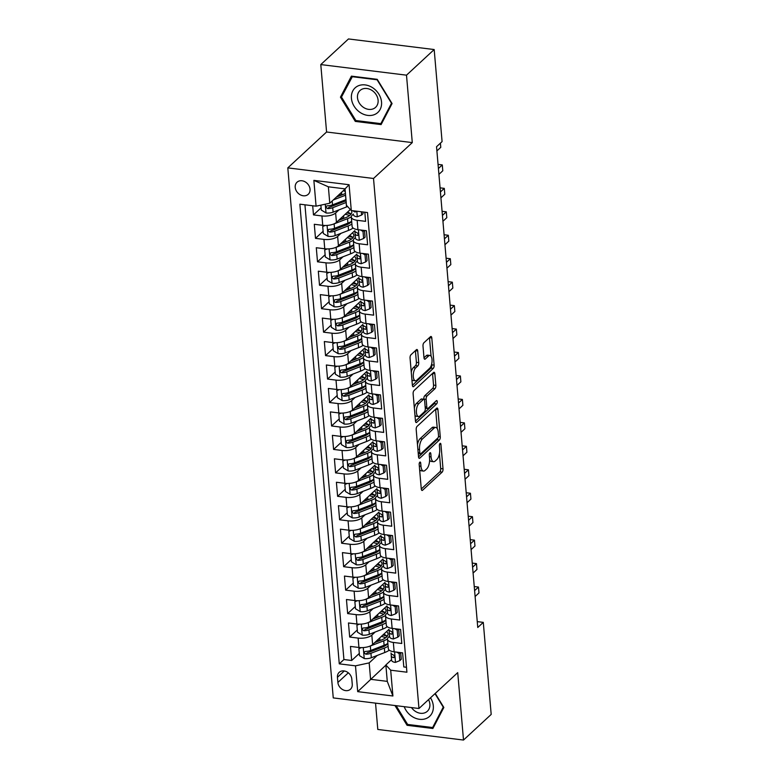 <?xml version="1.0" encoding="UTF-8"?>
<svg xmlns="http://www.w3.org/2000/svg" width="779" height="779" viewBox="0 0 779 779"><rect width="100%" height="100%" fill="white"/><g stroke="black" fill="none" stroke-linecap="round" stroke-linejoin="round"><path stroke-width="1.17" d="M419.803 462.181A1.772 0.75 97 0 0 419.18 464.498L421.283 488.959A2.532 1.071 97 0 0 422.052 490.458A2.532 1.071 97 0 0 422.559 490.254L442.131 472.142A2.532 1.071 97 0 0 443.017 468.831L440.924 444.371A1.772 0.75 97 0 0 440.378 443.319A1.772 0.75 97 0 0 440.018 443.465A1.772 0.75 97 0 0 439.395 445.783L439.668 448.947A8.092 3.418 97 0 1 436.824 459.532L435.198 461.041A8.092 3.418 97 0 1 433.572 461.704A8.092 3.418 97 0 1 431.079 456.893L430.816 453.729A1.772 0.75 97 0 0 430.271 452.677A1.772 0.75 97 0 0 429.911 452.823A1.772 0.75 97 0 0 429.287 455.14L429.56 458.305A8.092 3.418 97 0 1 426.717 468.89L425.081 470.399A8.092 3.418 97 0 1 423.464 471.061A8.092 3.418 97 0 1 420.972 466.251L420.699 463.086A1.772 0.75 97 0 0 420.163 462.035A1.772 0.75 97 0 0 419.803 462.181M295.212 187.359A8.238 6.68 -132.8 0 0 300.314 194.818A8.238 6.68 -132.8 0 0 308.221 194.322A8.238 6.68 -132.8 0 0 310.042 189.19A8.238 6.68 -132.8 0 0 304.94 181.731A8.238 6.68 -132.8 0 0 297.023 182.228A8.238 6.68 -132.8 0 0 295.212 187.359M417.719 350.988A2.532 1.071 97 0 0 416.95 349.489A2.532 1.071 97 0 0 416.434 349.693L410.952 354.776A2.532 1.071 97 0 0 410.056 358.087L412.383 385.245A2.532 1.071 97 0 0 413.162 386.754A2.532 1.071 97 0 0 413.668 386.54L433.241 368.438A2.532 1.071 97 0 0 434.127 365.127L431.8 337.959A2.532 1.071 97 0 0 431.021 336.46A2.532 1.071 97 0 0 430.514 336.664L423.883 342.799A2.532 1.071 97 0 0 422.997 346.11L423.99 357.736A2.532 1.071 97 0 0 424.769 359.236A2.532 1.071 97 0 0 425.276 359.031L428.567 355.993A6.758 2.853 97 0 1 429.92 355.438A6.758 2.853 97 0 1 432.043 360.94A6.758 2.853 97 0 1 429.618 368.301L416.736 380.23A6.758 2.853 97 0 1 415.382 380.785A6.758 2.853 97 0 1 413.26 375.274A6.758 2.853 97 0 1 415.684 367.912L417.826 365.926A2.532 1.071 97 0 0 418.722 362.615L417.719 350.988L415.402 350.706A2.532 1.071 97 0 0 415.402 350.657M412.286 142.596L406.502 75.174L434.185 49.544L348.476 38.95L320.792 64.579L326.576 132.002L287.811 167.875L373.521 178.479L412.286 142.596L326.576 132.002M375.536 703.125L377.796 729.456L463.505 740.05L457.721 672.628L418.966 708.5L373.521 178.479M463.505 740.05L491.189 714.421L483.292 622.372L477.254 621.623M434.185 49.544L442.082 141.603L436.542 146.725L477.761 627.494L483.292 622.372M417.086 426.366A2.532 1.071 97 0 0 416.2 429.677L418.527 456.845A2.532 1.071 97 0 0 419.306 458.344A2.532 1.071 97 0 0 419.813 458.14L439.375 440.028A2.532 1.071 97 0 0 440.262 436.717L437.934 409.559A2.532 1.071 97 0 0 437.155 408.05A2.532 1.071 97 0 0 436.649 408.254L417.086 426.366M415.46 421.049L413.123 393.882A2.532 1.071 97 0 1 414.019 390.571L433.582 372.459A2.532 1.071 97 0 1 434.088 372.255A2.532 1.071 97 0 1 434.867 373.754L435.86 385.381A2.532 1.071 97 0 1 434.974 388.692L427.038 396.034A2.532 1.071 97 0 0 426.152 399.345L426.814 407.057A2.532 1.071 97 0 0 427.583 408.556A2.532 1.071 97 0 0 428.099 408.352L436.357 400.708A1.772 0.75 97 0 1 436.707 400.562A1.772 0.75 97 0 1 437.262 402.003A1.772 0.75 97 0 1 436.63 403.931L416.746 422.345A2.532 1.071 97 0 1 416.229 422.549A2.532 1.071 97 0 1 415.46 421.049M312.7 205.763L313.479 214.897L321.114 207.837M339.011 209.863L335.632 212.988A10.302 4.177 175.1 0 1 321.941 215.949L322.74 225.326L314.288 224.284L315.495 238.355L323.119 231.285M341.017 233.32L337.638 236.446A10.302 4.177 175.1 0 1 323.947 239.396L324.755 248.774L316.293 247.732L317.501 261.802L325.135 254.743M343.033 256.768L339.654 259.894A10.302 4.177 175.1 0 1 325.953 262.844L326.761 272.231L318.309 271.18L319.517 285.26L327.141 278.191M345.039 280.216L341.66 283.352A10.302 4.177 175.1 0 1 327.969 286.302L328.777 295.679L320.315 294.637L321.523 308.708L329.157 301.648M347.054 303.674L343.675 306.799A10.302 4.177 175.1 0 1 329.975 309.75L330.783 319.137L322.331 318.085L323.538 332.166L331.163 325.096M349.06 327.122L345.681 330.247A10.302 4.177 175.1 0 1 331.99 333.208L332.789 342.585L324.337 341.543L325.544 355.613L333.178 348.554M351.076 350.579L347.697 353.705A10.302 4.177 175.1 0 1 333.996 356.655L334.804 366.042L326.352 364.991L327.56 379.061L335.184 372.002M353.082 374.027L349.703 377.153A10.302 4.177 175.1 0 1 336.012 380.113L336.81 389.49L328.358 388.448L329.566 402.519L337.2 395.459M355.097 397.485L351.719 400.61A10.302 4.177 175.1 0 1 338.018 403.561L338.826 412.948L330.374 411.896L331.581 425.967L339.206 418.907M357.103 420.933L353.724 424.058A10.302 4.177 175.1 0 1 340.034 427.019L340.832 436.396L332.38 435.354L333.587 449.425L341.221 442.365M359.119 444.39L355.74 447.516A10.302 4.177 175.1 0 1 342.039 450.466L342.848 459.853L334.395 458.802L335.593 472.872L343.227 465.813M361.125 467.838L357.746 470.964A10.302 4.177 175.1 0 1 344.055 473.924L344.854 483.301L336.401 482.259L337.609 496.33L345.233 489.261M363.141 491.296L359.762 494.422A10.302 4.177 175.1 0 1 346.061 497.372L346.869 506.759L338.417 505.707L339.615 519.778L347.249 512.718M365.147 514.744L361.768 517.869A10.302 4.177 175.1 0 1 348.077 520.83L348.875 530.207L340.423 529.165L341.63 543.236L349.255 536.166M367.162 538.201L363.783 541.327A10.302 4.177 175.1 0 1 350.083 544.278L350.891 553.655L342.429 552.613L343.636 566.684L351.271 559.624M369.168 561.649L365.789 564.775A10.302 4.177 175.1 0 1 352.098 567.735L352.897 577.112L344.445 576.071L345.652 590.141L353.276 583.072M371.184 585.097L367.805 588.233A10.302 4.177 175.1 0 1 354.104 591.183L354.912 600.56L346.451 599.518L347.658 613.589L355.292 606.529M373.19 608.555L369.811 611.681A10.302 4.177 175.1 0 1 356.12 614.631L356.918 624.018L348.466 622.966L349.674 637.047L358.126 638.089A10.302 4.177 -4.9 0 0 371.826 635.138L375.205 632.003M357.298 629.977L349.674 637.047M406.492 667.272L403.804 666.941L402.597 652.87L394.145 651.819A10.302 4.177 -4.9 0 1 388.312 648.605L387.504 639.218A10.302 4.177 -4.9 0 0 393.337 642.441L401.789 643.483L400.591 629.413L392.129 628.371A10.302 4.177 -4.9 0 1 386.296 625.148L385.488 615.77A10.302 4.177 175.1 0 1 386.491 613.745L387.553 612.761M385.488 615.77A10.302 4.177 175.1 0 0 391.331 618.993L399.783 620.035L398.575 605.965L390.123 604.913A10.302 4.177 -4.9 0 1 384.29 601.7L383.482 592.313A10.302 4.177 175.1 0 1 384.475 590.287L385.547 589.304M383.482 592.313A10.302 4.177 175.1 0 0 389.315 595.536L397.767 596.578L396.569 582.507L388.108 581.465A10.302 4.177 -4.9 0 1 382.275 578.242L381.467 568.865A10.302 4.177 175.1 0 1 382.47 566.839L383.531 565.856M381.467 568.865A10.302 4.177 175.1 0 0 387.309 572.088L395.761 573.13L394.554 559.059L386.102 558.017A10.302 4.177 -4.9 0 1 380.269 554.794L379.461 545.407A10.302 4.177 175.1 0 1 380.464 543.382L381.525 542.398M379.461 545.407A10.302 4.177 175.1 0 0 385.293 548.63L393.755 549.682L392.548 535.601L384.086 534.56A10.302 4.177 -4.9 0 1 378.253 531.336L377.455 521.959A10.302 4.177 175.1 0 1 378.448 519.934L379.509 518.95M377.455 521.959A10.302 4.177 175.1 0 0 383.287 525.182L391.74 526.224L390.532 512.154L382.08 511.112A10.302 4.177 -4.9 0 1 376.247 507.889L375.439 498.511A10.302 4.177 175.1 0 1 376.442 496.486L377.503 495.502M375.439 498.511A10.302 4.177 175.1 0 0 381.272 501.725L389.734 502.776L388.526 488.706L380.064 487.654A10.302 4.177 -4.9 0 1 374.232 484.431L373.433 475.054A10.302 4.177 175.1 0 1 374.426 473.028L375.488 472.045M373.433 475.054A10.302 4.177 175.1 0 0 379.266 478.277L387.718 479.319L386.511 465.248L378.058 464.206A10.302 4.177 -4.9 0 1 372.226 460.983L371.417 451.606A10.302 4.177 175.1 0 1 372.42 449.58L373.482 448.597M371.417 451.606A10.302 4.177 175.1 0 0 377.25 454.819L385.712 455.871L384.505 441.8L376.043 440.748A10.302 4.177 -4.9 0 1 370.21 437.535L369.412 428.148A10.302 4.177 175.1 0 1 370.405 426.123L371.466 425.139M369.412 428.148A10.302 4.177 175.1 0 0 375.244 431.371L383.696 432.413L382.489 418.342L374.037 417.301A10.302 4.177 -4.9 0 1 368.204 414.077L367.396 404.7A10.302 4.177 175.1 0 1 368.399 402.675L369.46 401.691M367.396 404.7A10.302 4.177 175.1 0 0 373.229 407.914L381.691 408.965L380.483 394.895L372.021 393.843A10.302 4.177 -4.9 0 1 366.188 390.63L365.39 381.243A10.302 4.177 175.1 0 1 366.383 379.217L367.445 378.234M365.39 381.243A10.302 4.177 175.1 0 0 371.223 384.466L379.675 385.508L378.467 371.437L370.015 370.395A10.302 4.177 -4.9 0 1 364.183 367.172L363.374 357.795A10.302 4.177 175.1 0 1 364.377 355.769L365.439 354.786M363.374 357.795A10.302 4.177 175.1 0 0 369.207 361.008L377.669 362.06L376.461 347.989L368 346.937A10.302 4.177 -4.9 0 1 362.167 343.724L361.368 334.337A10.302 4.177 175.1 0 1 362.362 332.312L363.423 331.328M361.368 334.337A10.302 4.177 175.1 0 0 367.201 337.56L375.653 338.602L374.446 324.531L365.994 323.489A10.302 4.177 -4.9 0 1 360.161 320.266L359.353 310.889A10.302 4.177 175.1 0 1 360.356 308.864L361.417 307.88M359.353 310.889A10.302 4.177 175.1 0 0 365.185 314.112L373.647 315.154L372.44 301.084L363.988 300.032A10.302 4.177 -4.9 0 1 358.145 296.818L357.347 287.432A10.302 4.177 175.1 0 1 358.34 285.406L359.401 284.423M357.347 287.432A10.302 4.177 175.1 0 0 363.18 290.655L371.632 291.697L370.424 277.626L361.972 276.584A10.302 4.177 -4.9 0 1 356.139 273.361L355.331 263.984A10.302 4.177 175.1 0 1 356.334 261.958L357.395 260.975M355.331 263.984A10.302 4.177 175.1 0 0 361.164 267.207L369.626 268.249L368.418 254.178L359.966 253.136A10.302 4.177 -4.9 0 1 354.124 249.913L353.325 240.526A10.302 4.177 175.1 0 1 354.318 238.501L355.38 237.517M353.325 240.526A10.302 4.177 175.1 0 0 359.158 243.749L367.61 244.801L366.403 230.72L357.951 229.678A10.302 4.177 -4.9 0 1 352.118 226.455L351.31 217.078A10.302 4.177 175.1 0 1 352.312 215.053L353.374 214.069M322.74 225.326A10.302 4.177 -4.9 0 0 336.44 222.375L350.336 209.502M324.755 248.774A10.302 4.177 -4.9 0 0 338.446 245.823L354.796 230.691M326.761 272.231A10.302 4.177 -4.9 0 0 340.462 269.271L356.811 254.139M328.777 295.679A10.302 4.177 -4.9 0 0 342.468 292.729L358.817 277.597M330.783 319.137A10.302 4.177 -4.9 0 0 344.474 316.177L360.833 301.045M332.789 342.585A10.302 4.177 -4.9 0 0 346.489 339.634L362.839 324.502M334.804 366.042A10.302 4.177 -4.9 0 0 348.495 363.082L364.854 347.95M336.81 389.49A10.302 4.177 -4.9 0 0 350.511 386.54L366.86 371.408M338.826 412.948A10.302 4.177 -4.9 0 0 352.517 409.988L368.876 394.856M340.832 436.396A10.302 4.177 -4.9 0 0 354.533 433.445L370.882 418.304M342.848 459.853A10.302 4.177 -4.9 0 0 356.539 456.893L372.898 441.761M344.854 483.301A10.302 4.177 -4.9 0 0 358.554 480.351L374.903 465.209M346.869 506.759A10.302 4.177 -4.9 0 0 360.56 503.799L376.909 488.667M348.875 530.207A10.302 4.177 -4.9 0 0 362.576 527.256L378.925 512.115M350.891 553.655A10.302 4.177 -4.9 0 0 364.582 550.704L380.931 535.572M352.897 577.112A10.302 4.177 -4.9 0 0 366.597 574.152L382.947 559.02M354.912 600.56A10.302 4.177 -4.9 0 0 368.603 597.61L384.953 582.478M356.918 624.018A10.302 4.177 -4.9 0 0 370.619 621.058L386.968 605.926M352.254 684.244L351.806 679.084A7.985 6.466 -132.8 0 0 346.869 671.849A7.985 6.466 -132.8 0 0 339.206 672.335A7.985 6.466 -132.8 0 0 337.443 677.302L337.891 682.462A7.985 6.466 -132.8 0 0 342.828 689.688A7.985 6.466 -132.8 0 0 350.492 689.211A7.985 6.466 -132.8 0 0 352.254 684.244M287.811 167.875L333.256 697.906L418.966 708.5M316.079 206.182L313.869 180.377L349.08 184.73L351.29 210.534L346.451 205.286L345.048 188.869L328.368 186.804L329.77 203.222L316.079 206.182L299.866 204.176L339.274 663.844L355.487 665.841L369.178 662.89L377.211 655.46M351.29 210.534L367.503 212.54L406.911 672.209L390.698 670.203L392.908 695.998L357.697 691.645L355.487 665.841M304.94 204.799L343.919 659.531L351.68 660.495L350.472 646.424L358.934 647.466A10.302 4.177 -4.9 0 0 372.625 644.515L388.974 629.383M389.568 636.209L388.497 637.193A10.302 4.177 -4.9 0 0 387.504 639.218M351.31 217.078A10.302 4.177 175.1 0 0 357.152 220.301L365.604 221.343L364.815 212.209M356.12 614.631L347.658 613.589M354.104 591.183L345.652 590.141M352.098 567.735L343.636 566.684M350.083 544.278L341.63 543.236M348.077 520.83L339.615 519.778M346.061 497.372L337.609 496.33M344.055 473.924L335.593 472.872M342.039 450.466L333.587 449.425M340.034 427.019L331.581 425.967M338.018 403.561L329.566 402.519M336.012 380.113L327.56 379.061M333.996 356.655L325.544 355.613M331.99 333.208L323.538 332.166M329.975 309.75L321.523 308.708M327.969 286.302L319.517 285.26M325.953 262.844L317.501 261.802M323.947 239.396L315.495 238.355M321.941 215.949L313.479 214.897M329.77 203.222L345.068 189.073M369.178 662.89L370.59 679.307L387.27 681.372L385.858 664.954L390.698 670.203M385.878 665.159L357.697 691.645M391.574 659.667L385.858 664.954M406.502 75.174L320.792 64.579M359.314 653.435L351.68 660.495M343.919 659.531L339.274 663.844M387.27 681.372L392.908 695.998M313.869 180.377L328.368 186.804M349.08 184.73L345.048 188.869M394.953 705.531L407.066 725.298L432.881 728.492L443.845 707.459L435.247 693.427M351.417 76.138L340.452 97.171L355.292 121.397L381.106 124.591L392.071 103.558L377.231 79.331L351.417 76.138M407.953 724.48L407.066 725.298M356.178 120.579L355.292 121.397M342.322 95.437L340.452 97.171M419.618 469.552A8.092 3.418 97 0 0 421.147 470.779L423.464 471.061M429.618 459.999A8.092 3.418 97 0 0 431.254 461.421L433.572 461.704M421.283 489.008L439.814 471.85A2.532 1.071 97 0 0 440.7 468.549L439.424 453.641M437.282 428.674L435.617 409.267A2.532 1.071 97 0 0 435.617 409.218M418.527 456.893L437.058 439.736A2.532 1.071 97 0 0 437.866 437.944M419.832 452.901A1.772 0.75 97 0 0 420.378 453.953A1.772 0.75 97 0 0 420.728 453.806L437.905 437.915A1.772 0.75 97 0 0 438.528 435.597L438.236 432.257A8.092 3.418 97 0 0 435.753 427.447A8.092 3.418 97 0 0 434.127 428.109L422.393 438.976A8.092 3.418 97 0 0 419.54 449.561L419.832 452.901L418.167 452.696M435.753 427.447L433.436 427.165A8.092 3.418 97 0 0 431.809 427.827L434.127 428.109M417.476 444.575A8.092 3.418 97 0 1 420.076 438.694L431.809 427.827M414.35 408.118A6.758 2.853 97 0 1 416.492 403.376L418.81 403.658A6.758 2.853 97 0 0 416.385 411.02A6.758 2.853 97 0 0 418.508 416.531A6.758 2.853 97 0 0 419.862 415.976L424.399 411.77A2.532 1.071 97 0 0 425.285 408.469L424.633 400.757A2.532 1.071 97 0 0 423.854 399.247L423.834 399.062A2.532 1.071 97 0 1 424.721 395.751L432.657 388.409A2.532 1.071 97 0 0 433.543 385.099L432.549 373.472A2.532 1.071 97 0 0 432.549 373.423M415.46 421.098L434.312 403.639A1.772 0.75 97 0 0 434.935 402.022M414.964 415.314A6.758 2.853 97 0 0 416.19 416.239L418.508 416.531M416.492 403.376L421.03 399.169A2.532 1.071 97 0 1 421.536 398.965L423.854 399.247A2.532 1.071 97 0 0 423.348 399.461L418.81 403.658M411.263 372.167A6.758 2.853 97 0 1 413.367 367.63L415.509 365.643A2.532 1.071 97 0 0 416.405 362.332L415.402 350.706M411.906 379.665A6.758 2.853 97 0 0 413.065 380.493L415.382 380.785M429.92 355.438L427.603 355.146A6.758 2.853 97 0 0 426.249 355.701L428.567 355.993M424 357.785L426.249 355.701M431.079 356.266L429.482 337.677A2.532 1.071 97 0 0 429.482 337.628M412.393 385.303L430.923 368.146A2.532 1.071 97 0 0 431.809 364.835L431.722 363.764M361.388 647.622L358.895 648.625L359.499 655.655L364.338 658.576A6.826 2.765 -4.9 0 0 371.32 657.739L384.729 652.539A19.699 7.994 -4.9 0 0 389.286 650.173M379.909 640.572A8.111 3.291 175.1 0 1 377.513 639.987M369.421 646.317A6.826 2.765 -4.9 0 0 370.317 646.015L383.726 640.815A19.699 7.994 -4.9 0 0 387.504 638.965M389.14 630.396A19.699 7.994 -4.9 0 0 388.4 629.919M374.709 642.587L381.681 639.88A16.349 6.641 -4.9 0 0 387.991 633.94A16.349 6.641 -4.9 0 0 386.608 631.574M387.864 643.435A19.699 7.994 175.1 0 1 384.105 645.275L370.697 650.475A6.826 2.765 175.1 0 1 365.585 651.39L364.553 651.76L364.212 652.899L365.828 654.204A6.826 2.765 -4.9 0 0 370.94 653.289L384.349 648.089A19.699 7.994 -4.9 0 0 388.108 646.249M387.192 636.307A19.699 7.994 -4.9 0 0 382.82 635.08M381.369 636.424A16.349 6.641 175.1 0 1 385.624 637.806M387.874 643.503A16.349 6.641 175.1 0 1 382.304 647.154L368.895 652.354A3.476 1.412 175.1 0 1 367.425 652.734L365.828 654.204M387.231 636.248A16.349 6.641 -4.9 0 0 383.677 634.281M358.895 648.625L360.034 647.573M400.309 652.588L399.208 653.61L399.812 660.641L395.381 662.413A6.826 2.765 175.1 0 1 391.633 660.29A6.826 2.765 175.1 0 1 391.623 660.251L391.253 655.879M399.208 653.61L396.793 652.15M399.812 660.641L401.253 659.307L400.679 652.627M474.596 590.648L478.472 587.064L478.978 592.926L475.102 596.519M391.126 653.454L391.243 655.801A6.826 2.765 -4.9 0 0 391.243 655.84A6.826 2.765 -4.9 0 0 393.395 657.612L394.223 657.437M394.544 656.561L393.395 657.612C394.914 657.067 394.836 656.132 393.152 654.798A6.826 2.765 175.1 0 1 391.009 653.026A6.826 2.765 175.1 0 1 391 652.987L391.009 653.026M478.472 587.064L474.245 586.548M404.213 706.68A16.739 13.564 -132.8 0 0 421.741 719.406A16.739 13.564 -132.8 0 0 433.309 705.92A16.739 13.564 -132.8 0 0 430.505 697.818M411.487 707.575A11.461 9.29 -132.8 0 0 427.35 711.256A11.461 9.29 -132.8 0 0 429.872 704.119A11.461 9.29 -132.8 0 0 428.547 699.63M434.994 693.661L443.261 707.147L432.637 727.528L407.631 724.441L396.131 705.677M434.069 726.213L432.637 727.528M360.083 112.429A16.739 13.564 -132.8 0 0 380.171 109.391A16.739 13.564 -132.8 0 0 372.878 87.891A16.739 13.564 -132.8 0 0 352.79 90.919A16.739 13.564 -132.8 0 0 360.083 112.429M363.413 107.346A11.461 9.29 -132.8 0 0 375.575 107.356A11.461 9.29 -132.8 0 0 372.167 90.539A11.461 9.29 -132.8 0 0 360.005 90.53A11.461 9.29 -132.8 0 0 363.413 107.346M352.098 76.683L377.104 79.779L391.496 103.247L380.863 123.637L355.857 120.541L341.475 97.063L352.536 76.274M382.294 122.313L380.863 123.637M359.382 624.174L356.889 625.167L357.493 632.207L362.323 635.119A6.826 2.765 -4.9 0 0 369.314 634.291L382.723 629.091A19.699 7.994 -4.9 0 0 387.27 626.725M377.893 617.124A8.111 3.291 175.1 0 1 375.507 616.54M367.415 622.869A6.826 2.765 -4.9 0 0 368.301 622.567L381.72 617.367A19.699 7.994 -4.9 0 0 385.488 615.517M387.124 606.948A19.699 7.994 -4.9 0 0 386.384 606.461M372.693 619.139L379.675 616.432A16.349 6.641 -4.9 0 0 385.985 610.483A16.349 6.641 -4.9 0 0 384.592 608.126M385.858 619.987A19.699 7.994 175.1 0 1 382.099 621.817L368.691 627.017A6.826 2.765 175.1 0 1 363.579 627.942L362.547 628.312L362.196 629.442L363.822 630.756A6.826 2.765 -4.9 0 0 368.934 629.831L382.343 624.631A19.699 7.994 -4.9 0 0 386.092 622.801M385.177 612.849A19.699 7.994 -4.9 0 0 380.814 611.622M379.363 612.966A16.349 6.641 175.1 0 1 383.609 614.349M385.858 620.045A16.349 6.641 175.1 0 1 380.298 623.706L366.89 628.906A3.476 1.412 175.1 0 1 365.409 629.276L363.822 630.756M385.225 612.8A16.349 6.641 -4.9 0 0 381.671 610.833M356.889 625.167L358.019 624.125M357.366 600.716L354.873 601.719L355.477 608.75L360.317 611.671A6.826 2.765 -4.9 0 0 367.298 610.833L380.707 605.634A19.699 7.994 -4.9 0 0 385.264 603.267M383.843 596.529A19.699 7.994 175.1 0 1 380.084 598.369L366.675 603.569A6.826 2.765 175.1 0 1 361.563 604.485L360.326 605.108L360.677 606.86L361.807 607.299L363.404 605.828A3.476 1.412 175.1 0 0 364.874 605.449L378.282 600.249A16.349 6.641 175.1 0 0 383.852 596.597A16.349 6.641 -4.9 0 0 383.784 596.568M375.887 593.666A8.111 3.291 175.1 0 1 373.492 593.082M365.4 599.411A6.826 2.765 -4.9 0 0 366.296 599.109L379.704 593.91A19.699 7.994 -4.9 0 0 383.482 592.069M385.118 583.49A19.699 7.994 -4.9 0 0 384.378 583.013M370.687 595.682L377.659 592.985A16.349 6.641 -4.9 0 0 383.969 587.035A16.349 6.641 -4.9 0 0 382.586 584.669M361.807 607.299A6.826 2.765 -4.9 0 0 366.919 606.383L380.327 601.184A19.699 7.994 -4.9 0 0 384.086 599.343M383.171 589.401A19.699 7.994 -4.9 0 0 378.798 588.174M377.348 589.518A16.349 6.641 175.1 0 1 381.603 590.901M383.21 589.343A16.349 6.641 -4.9 0 0 379.655 587.376M354.873 601.719L356.013 600.667M355.36 577.268L352.868 578.261L353.471 585.302L358.301 588.213A6.826 2.765 -4.9 0 0 365.293 587.385L378.701 582.186A19.699 7.994 -4.9 0 0 383.249 579.819M373.871 570.218A8.111 3.291 175.1 0 1 371.486 569.634M363.394 575.963A6.826 2.765 -4.9 0 0 364.29 575.662L377.698 570.462A19.699 7.994 -4.9 0 0 381.467 568.612M383.102 560.043A19.699 7.994 -4.9 0 0 382.362 559.565M368.671 572.234L375.653 569.527A16.349 6.641 -4.9 0 0 381.963 563.577A16.349 6.641 -4.9 0 0 380.571 561.221M381.837 573.081A19.699 7.994 175.1 0 1 378.078 574.912L364.669 580.112A6.826 2.765 175.1 0 1 359.557 581.037L358.525 581.407L358.174 582.536L359.801 583.851A6.826 2.765 -4.9 0 0 364.913 582.926L378.321 577.726A19.699 7.994 -4.9 0 0 382.07 575.895M381.155 565.944A19.699 7.994 -4.9 0 0 376.793 564.717M375.342 566.06A16.349 6.641 175.1 0 1 379.587 567.443M381.837 573.14A16.349 6.641 175.1 0 1 376.276 576.801L362.868 582.001A3.476 1.412 175.1 0 1 361.388 582.371L359.801 583.851M381.204 565.895A16.349 6.641 -4.9 0 0 377.649 563.928M352.868 578.261L353.997 577.22M353.345 553.811L350.862 554.814L351.456 561.844L356.295 564.765A6.826 2.765 -4.9 0 0 363.277 563.938L376.695 558.728A19.699 7.994 -4.9 0 0 381.243 556.372M371.865 546.761A8.111 3.291 175.1 0 1 369.47 546.176M361.378 552.506A6.826 2.765 -4.9 0 0 362.274 552.204L375.682 547.004A19.699 7.994 -4.9 0 0 379.461 545.164M381.097 536.585A19.699 7.994 -4.9 0 0 380.356 536.108M366.666 548.786L373.638 546.079A16.349 6.641 -4.9 0 0 379.948 540.129A16.349 6.641 -4.9 0 0 378.565 537.763M379.821 549.623A19.699 7.994 175.1 0 1 376.072 551.464L362.654 556.664A6.826 2.765 175.1 0 1 357.542 557.579L356.509 557.959L356.169 559.088L357.785 560.393A6.826 2.765 -4.9 0 0 362.897 559.478L376.306 554.278A19.699 7.994 -4.9 0 0 380.064 552.438M379.149 542.496A19.699 7.994 -4.9 0 0 374.777 541.269M373.326 542.612A16.349 6.641 175.1 0 1 377.581 543.995M379.831 549.692A16.349 6.641 175.1 0 1 374.261 553.343L360.852 558.543A3.476 1.412 175.1 0 1 359.382 558.923L357.785 560.393M379.188 542.437A16.349 6.641 -4.9 0 0 375.634 540.47M350.862 554.814L351.991 553.762M398.303 629.13L397.193 630.153L397.796 637.193L393.366 638.965A6.826 2.765 175.1 0 1 389.617 636.842A6.826 2.765 175.1 0 1 389.617 636.803L389.237 632.431M397.193 630.153L394.787 628.702M397.796 637.193L399.238 635.859L398.663 629.179M472.59 567.2L476.466 563.616L476.962 569.478L473.087 573.062M389.12 630.007L389.237 632.344A6.826 2.765 -4.9 0 0 389.237 632.382A6.826 2.765 -4.9 0 0 391.389 634.164L392.207 633.989M392.528 633.103L391.389 634.164C392.908 633.619 392.83 632.675 391.146 631.35A6.826 2.765 175.1 0 1 388.994 629.568A6.826 2.765 175.1 0 1 388.994 629.529L388.994 629.568M476.466 563.616L472.24 563.09M396.287 605.682L395.187 606.705L395.79 613.735L391.36 615.507A6.826 2.765 175.1 0 1 387.611 613.394A6.826 2.765 175.1 0 1 387.601 613.346L387.231 608.974M395.187 606.705L392.772 605.244M395.79 613.735L397.232 612.401L396.657 605.721M470.574 543.742L474.45 540.159L474.956 546.021L471.081 549.614M387.105 606.549L387.221 608.896A6.826 2.765 -4.9 0 0 387.221 608.935A6.826 2.765 -4.9 0 0 389.373 610.707L390.201 610.532M390.522 609.655L389.373 610.707C390.892 610.161 390.815 609.227 389.13 607.893A6.826 2.765 175.1 0 1 386.988 606.12A6.826 2.765 175.1 0 1 386.978 606.081L386.988 606.12M474.45 540.159L470.224 539.643M394.281 582.225L393.171 583.247L393.775 590.287L389.344 592.059A6.826 2.765 175.1 0 1 385.595 589.937A6.826 2.765 175.1 0 1 385.595 589.898L385.216 585.526M393.171 583.247L390.766 581.796M393.775 590.287L395.216 588.953L394.641 582.273M468.568 520.294L472.444 516.711L472.941 522.573L469.075 526.156M385.099 583.101L385.216 585.438A6.826 2.765 -4.9 0 0 385.216 585.477A6.826 2.765 -4.9 0 0 387.367 587.259L388.185 587.084M388.507 586.197L387.367 587.259C388.887 586.714 388.809 585.769 387.124 584.445A6.826 2.765 175.1 0 1 384.972 582.663A6.826 2.765 175.1 0 1 384.972 582.624L384.972 582.663M472.444 516.711L468.218 516.185M392.265 558.777L391.165 559.799L391.769 566.83L387.338 568.602A6.826 2.765 175.1 0 1 383.589 566.489A6.826 2.765 175.1 0 1 383.58 566.44L383.21 562.068A6.826 2.765 -4.9 0 0 385.352 563.811L386.18 563.636M391.165 559.799L388.75 558.339M391.769 566.83L393.21 565.496L392.635 558.825M466.553 496.846L470.428 493.253L470.935 499.115L467.059 502.708M383.083 559.643L383.2 561.99A6.826 2.765 -4.9 0 0 383.2 562.029L383.589 566.489M386.501 562.75L385.352 563.811C386.881 563.256 386.793 562.321 385.108 560.997A6.826 2.765 175.1 0 1 382.966 559.215A6.826 2.765 175.1 0 1 382.956 559.176L382.966 559.215M470.428 493.253L466.202 492.737M351.339 530.363L348.846 531.356L349.45 538.396L354.279 541.317A6.826 2.765 -4.9 0 0 361.271 540.48L374.68 535.28A19.699 7.994 -4.9 0 0 379.227 532.914M369.85 523.313A8.111 3.291 175.1 0 1 367.464 522.728M359.372 529.058A6.826 2.765 -4.9 0 0 360.268 528.756L373.677 523.556A19.699 7.994 -4.9 0 0 377.445 521.706M379.081 513.137A19.699 7.994 -4.9 0 0 378.341 512.66M364.65 525.328L371.632 522.621A16.349 6.641 -4.9 0 0 377.942 516.681A16.349 6.641 -4.9 0 0 376.549 514.315M377.815 526.176A19.699 7.994 175.1 0 1 374.056 528.006L360.648 533.206A6.826 2.765 175.1 0 1 355.536 534.131L354.503 534.501L354.153 535.631L355.779 536.945A6.826 2.765 -4.9 0 0 360.891 536.02L374.3 530.82A19.699 7.994 -4.9 0 0 378.049 528.99M377.143 519.038A19.699 7.994 -4.9 0 0 372.771 517.811M371.32 519.155A16.349 6.641 175.1 0 1 375.566 520.538M377.815 526.234A16.349 6.641 175.1 0 1 372.255 529.895L358.846 535.095A3.476 1.412 175.1 0 1 357.366 535.475L355.779 536.945M377.182 518.989A16.349 6.641 -4.9 0 0 373.628 517.022M348.846 531.356L349.975 530.314M390.26 535.319L389.149 536.341L389.753 543.382L385.323 545.154A6.826 2.765 175.1 0 1 381.574 543.031A6.826 2.765 175.1 0 1 381.574 542.992L381.194 538.62M389.149 536.341L386.744 534.891M389.753 543.382L391.194 542.048L390.62 535.368M464.547 473.389L468.422 469.805L468.919 475.667L465.053 479.251M381.077 536.195L381.194 538.532A6.826 2.765 -4.9 0 0 381.194 538.581A6.826 2.765 -4.9 0 0 383.346 540.353L384.164 540.178M384.485 539.292L383.346 540.353C384.865 539.808 384.787 538.864 383.102 537.539A6.826 2.765 175.1 0 1 380.95 535.767A6.826 2.765 175.1 0 1 380.95 535.718L380.95 535.767M468.422 469.805L464.196 469.279M349.323 506.915L346.84 507.908L347.444 514.938L352.274 517.86A6.826 2.765 -4.9 0 0 359.255 517.032L372.674 511.832A19.699 7.994 -4.9 0 0 377.221 509.466M367.844 499.865A8.111 3.291 175.1 0 1 365.448 499.281M357.357 505.61A6.826 2.765 -4.9 0 0 358.252 505.298L371.661 500.099A19.699 7.994 -4.9 0 0 375.439 498.258M377.075 489.679A19.699 7.994 -4.9 0 0 376.335 489.202M362.644 501.88L369.616 499.173A16.349 6.641 -4.9 0 0 375.926 493.224A16.349 6.641 -4.9 0 0 374.543 490.858M375.799 502.718A19.699 7.994 175.1 0 1 372.05 504.558L358.632 509.758A6.826 2.765 175.1 0 1 353.52 510.683L352.488 511.053L352.147 512.183L353.763 513.497A6.826 2.765 -4.9 0 0 358.876 512.572L372.284 507.372A19.699 7.994 -4.9 0 0 376.043 505.532M375.127 495.59A19.699 7.994 -4.9 0 0 370.755 494.363M369.304 495.707A16.349 6.641 175.1 0 1 373.56 497.09M375.809 502.786A16.349 6.641 175.1 0 1 370.239 506.438L356.831 511.637A3.476 1.412 175.1 0 1 355.36 512.017L353.763 513.497M375.166 495.532A16.349 6.641 -4.9 0 0 371.612 493.565M346.84 507.908L347.97 506.856M388.244 511.871L387.144 512.894L387.747 519.924L383.317 521.696A6.826 2.765 175.1 0 1 379.568 519.583A6.826 2.765 175.1 0 1 379.558 519.535L379.188 515.162M387.144 512.894L384.729 511.433M387.747 519.924L389.188 518.59L388.614 511.92M462.531 449.941L466.407 446.348L466.913 452.219L463.038 455.803M379.061 512.738L379.178 515.085A6.826 2.765 -4.9 0 0 379.178 515.123A6.826 2.765 -4.9 0 0 381.33 516.905L382.158 516.73M382.479 515.844L381.33 516.905C382.859 516.35 382.771 515.416 381.087 514.091A6.826 2.765 175.1 0 1 378.945 512.309A6.826 2.765 175.1 0 1 378.935 512.27L378.945 512.309M466.407 446.348L462.181 445.831M347.317 483.457L344.824 484.45L345.428 491.491L350.268 494.412A6.826 2.765 -4.9 0 0 357.249 493.574L370.658 488.375A19.699 7.994 -4.9 0 0 375.205 486.008M373.793 479.27A19.699 7.994 175.1 0 1 370.035 481.101L356.626 486.31A6.826 2.765 175.1 0 1 351.514 487.226L350.277 487.849L350.618 489.601L351.757 490.04L353.345 488.569A3.476 1.412 175.1 0 0 354.825 488.19L368.233 482.99A16.349 6.641 175.1 0 0 373.793 479.328A16.349 6.641 -4.9 0 0 373.735 479.309M365.828 476.407A8.111 3.291 175.1 0 1 363.442 475.823M355.351 482.152A6.826 2.765 -4.9 0 0 356.246 481.85L369.655 476.651A19.699 7.994 -4.9 0 0 373.423 474.8M375.059 466.232A19.699 7.994 -4.9 0 0 374.319 465.754M360.628 478.423L367.61 475.716A16.349 6.641 -4.9 0 0 373.92 469.776A16.349 6.641 -4.9 0 0 372.537 467.41M351.757 490.04A6.826 2.765 -4.9 0 0 356.87 489.124L370.278 483.915A19.699 7.994 -4.9 0 0 374.027 482.084M373.122 472.132A19.699 7.994 -4.9 0 0 368.749 470.915M367.298 472.259A16.349 6.641 175.1 0 1 371.544 473.642M373.16 472.084A16.349 6.641 -4.9 0 0 369.606 470.117M344.824 484.45L345.954 483.408M386.238 488.414L385.128 489.436L385.732 496.476L381.301 498.248A6.826 2.765 175.1 0 1 377.552 496.126A6.826 2.765 175.1 0 1 377.552 496.087L377.172 491.715A6.826 2.765 -4.9 0 0 379.324 493.448L380.142 493.273M385.128 489.436L382.723 487.985M385.732 496.476L387.173 495.142L386.598 488.462M460.525 426.483L464.401 422.9L464.897 428.762L461.032 432.345M377.055 489.29L377.172 491.627A6.826 2.765 -4.9 0 0 377.172 491.676L377.552 496.126M380.464 492.386L379.324 493.448C380.843 492.903 380.765 491.968 379.081 490.634A6.826 2.765 175.1 0 1 376.929 488.861A6.826 2.765 175.1 0 1 376.929 488.813L376.929 488.861M464.401 422.9L460.175 422.374M345.311 460.009L342.818 461.002L343.422 468.033L348.252 470.954A6.826 2.765 -4.9 0 0 355.234 470.127L368.652 464.927A19.699 7.994 -4.9 0 0 373.199 462.56M363.822 452.959A8.111 3.291 175.1 0 1 361.427 452.375M353.335 458.704A6.826 2.765 -4.9 0 0 354.231 458.393L367.639 453.193A19.699 7.994 -4.9 0 0 371.417 451.353M373.053 442.784A19.699 7.994 -4.9 0 0 372.313 442.297M358.622 454.975L365.594 452.268A16.349 6.641 -4.9 0 0 371.904 446.318A16.349 6.641 -4.9 0 0 370.522 443.952M371.778 455.822A19.699 7.994 175.1 0 1 368.029 457.653L354.611 462.853A6.826 2.765 175.1 0 1 349.498 463.778L348.466 464.148L348.125 465.277L349.742 466.592A6.826 2.765 -4.9 0 0 354.854 465.667L368.263 460.467A19.699 7.994 -4.9 0 0 372.021 458.636M371.106 448.685A19.699 7.994 -4.9 0 0 366.734 447.458M365.283 448.801A16.349 6.641 175.1 0 1 369.538 450.184M371.787 455.881A16.349 6.641 175.1 0 1 366.218 459.532L352.809 464.732A3.476 1.412 175.1 0 1 351.339 465.112L349.742 466.592M371.145 448.626A16.349 6.641 -4.9 0 0 367.591 446.669M342.818 461.002L343.948 459.951M384.222 464.966L383.122 465.988L383.726 473.019L379.295 474.791A6.826 2.765 175.1 0 1 375.546 472.678A6.826 2.765 175.1 0 1 375.536 472.639L375.166 468.257M383.122 465.988L380.717 464.527M383.726 473.019L385.167 471.694L384.592 465.014M458.51 403.035L462.385 399.442L462.892 405.314L459.016 408.897M375.04 465.832L375.157 468.179A6.826 2.765 -4.9 0 0 375.157 468.218A6.826 2.765 -4.9 0 0 377.309 470L378.136 469.825M378.458 468.939L377.309 470C378.837 469.445 378.75 468.51 377.065 467.186A6.826 2.765 175.1 0 1 374.923 465.404A6.826 2.765 175.1 0 1 374.913 465.365L374.923 465.404M462.385 399.442L458.159 398.926M343.296 436.552L340.803 437.545L341.406 444.585L346.246 447.506A6.826 2.765 -4.9 0 0 353.228 446.669L366.636 441.469A19.699 7.994 -4.9 0 0 371.184 439.103M369.772 432.364A19.699 7.994 175.1 0 1 366.013 434.205L352.605 439.405A6.826 2.765 175.1 0 1 347.492 440.32L346.256 440.943L346.597 442.696L347.736 443.134L349.323 441.664A3.476 1.412 175.1 0 0 350.803 441.284L364.212 436.084A16.349 6.641 175.1 0 0 369.772 432.423A16.349 6.641 -4.9 0 0 369.713 432.403M361.807 429.502A8.111 3.291 175.1 0 1 359.421 428.917M351.329 435.247A6.826 2.765 -4.9 0 0 352.225 434.945L365.633 429.745A19.699 7.994 -4.9 0 0 369.402 427.895M371.038 419.326A19.699 7.994 -4.9 0 0 370.298 418.849M356.607 431.517L363.589 428.81A16.349 6.641 -4.9 0 0 369.898 422.87A16.349 6.641 -4.9 0 0 368.516 420.504M347.736 443.134A6.826 2.765 -4.9 0 0 352.848 442.219L366.257 437.019A19.699 7.994 -4.9 0 0 370.015 435.179M369.1 425.227A19.699 7.994 -4.9 0 0 364.728 424.01M363.277 425.353A16.349 6.641 175.1 0 1 367.522 426.736M369.139 425.178A16.349 6.641 -4.9 0 0 365.585 423.211M340.803 437.545L341.932 436.503M382.216 441.518L381.116 442.53L381.71 449.571L377.279 451.343A6.826 2.765 175.1 0 1 373.531 449.22A6.826 2.765 175.1 0 1 373.531 449.181L373.151 444.809M381.116 442.53L378.701 441.08M381.71 449.571L383.151 448.237L382.577 441.557M456.504 379.577L460.379 375.994L460.876 381.856L457.01 385.439M373.034 442.384L373.151 444.721A6.826 2.765 -4.9 0 0 373.151 444.77A6.826 2.765 -4.9 0 0 375.303 446.542L376.121 446.367M376.442 445.481L375.303 446.542C376.822 445.997 376.744 445.062 375.059 443.728A6.826 2.765 175.1 0 1 372.907 441.956A6.826 2.765 175.1 0 1 372.907 441.907L372.907 441.956M460.379 375.994L456.153 375.468M341.29 413.104L338.797 414.097L339.401 421.137L344.23 424.049A6.826 2.765 -4.9 0 0 351.212 423.221L364.63 418.021A19.699 7.994 -4.9 0 0 369.178 415.655M359.801 406.054A8.111 3.291 175.1 0 1 357.405 405.469M349.313 411.799A6.826 2.765 -4.9 0 0 350.209 411.497L363.618 406.287A19.699 7.994 -4.9 0 0 367.396 404.447M369.032 395.878A19.699 7.994 -4.9 0 0 368.292 395.391M354.601 408.069L361.583 405.362A16.349 6.641 -4.9 0 0 367.883 399.413A16.349 6.641 -4.9 0 0 366.5 397.047M367.756 408.917A19.699 7.994 175.1 0 1 364.007 410.747L350.589 415.947A6.826 2.765 175.1 0 1 345.487 416.872L344.445 417.242L344.104 418.372L345.72 419.686A6.826 2.765 -4.9 0 0 350.832 418.761L364.241 413.561A19.699 7.994 -4.9 0 0 368 411.731M367.084 401.779A19.699 7.994 -4.9 0 0 362.712 400.552M361.261 401.896A16.349 6.641 175.1 0 1 365.517 403.279M367.766 408.975A16.349 6.641 175.1 0 1 362.206 412.627L348.788 417.836A3.476 1.412 175.1 0 1 347.317 418.206L345.72 419.686M367.123 401.721A16.349 6.641 -4.9 0 0 363.569 399.763M338.797 414.097L339.926 413.045M380.201 418.06L379.1 419.083L379.704 426.113L375.274 427.885A6.826 2.765 175.1 0 1 371.525 425.772A6.826 2.765 175.1 0 1 371.515 425.733L371.145 421.351M379.1 419.083L376.695 417.632M379.704 426.113L381.145 424.789L380.571 418.109M454.498 356.13L458.364 352.546L458.87 358.408L454.994 361.992M371.028 418.936L371.135 421.273A6.826 2.765 -4.9 0 0 371.145 421.312A6.826 2.765 -4.9 0 0 373.287 423.094L374.115 422.919M374.436 422.033L373.287 423.094C374.816 422.539 374.728 421.605 373.044 420.28A6.826 2.765 175.1 0 1 370.901 418.498A6.826 2.765 175.1 0 1 370.892 418.459L370.901 418.498M458.364 352.546L454.138 352.02M339.274 389.646L336.781 390.649L337.385 397.679L342.224 400.601A6.826 2.765 -4.9 0 0 349.206 399.763L362.615 394.563A19.699 7.994 -4.9 0 0 367.172 392.197M357.785 382.596A8.111 3.291 175.1 0 1 355.399 382.012M347.307 388.341A6.826 2.765 -4.9 0 0 348.203 388.039L361.612 382.84A19.699 7.994 -4.9 0 0 365.38 380.989M367.026 372.42A19.699 7.994 -4.9 0 0 366.276 371.943M352.585 384.612L359.567 381.905A16.349 6.641 -4.9 0 0 365.877 375.965A16.349 6.641 -4.9 0 0 364.494 373.599M365.75 385.459A19.699 7.994 175.1 0 1 361.992 387.299L348.583 392.499A6.826 2.765 175.1 0 1 343.471 393.414L342.439 393.784L342.098 394.924L343.714 396.229A6.826 2.765 -4.9 0 0 348.826 395.313L362.235 390.113A19.699 7.994 -4.9 0 0 365.994 388.273M365.078 378.321A19.699 7.994 -4.9 0 0 360.706 377.104M359.255 378.448A16.349 6.641 175.1 0 1 363.501 379.831M365.75 385.517A16.349 6.641 175.1 0 1 360.19 389.179L346.782 394.378A3.476 1.412 175.1 0 1 345.301 394.758L343.714 396.229M365.117 378.273A16.349 6.641 -4.9 0 0 361.563 376.306M336.781 390.649L337.911 389.597M378.195 394.612L377.094 395.625L377.688 402.665L373.258 404.437A6.826 2.765 175.1 0 1 369.509 402.315A6.826 2.765 175.1 0 1 369.509 402.276L369.129 397.903M377.094 395.625L374.68 394.174M377.688 402.665L379.13 401.331L378.565 394.651M452.482 332.672L456.358 329.089L456.854 334.951L452.988 338.534M369.012 395.479L369.129 397.826A6.826 2.765 -4.9 0 0 369.129 397.865A6.826 2.765 -4.9 0 0 371.281 399.637L372.099 399.461M372.42 398.585L371.281 399.637C372.8 399.091 372.722 398.157 371.038 396.823A6.826 2.765 175.1 0 1 368.886 395.05A6.826 2.765 175.1 0 1 368.886 395.011L368.886 395.05M456.358 329.089L452.132 328.563M337.268 366.198L334.775 367.191L335.379 374.232L340.209 377.143A6.826 2.765 -4.9 0 0 347.191 376.315L360.609 371.116A19.699 7.994 -4.9 0 0 365.156 368.749M363.735 362.011A19.699 7.994 175.1 0 1 359.986 363.842L346.567 369.042A6.826 2.765 175.1 0 1 341.465 369.967L340.219 370.59L340.569 372.333L341.699 372.781L343.296 371.301A3.476 1.412 175.1 0 0 344.766 370.931L358.184 365.731A16.349 6.641 175.1 0 0 363.744 362.069A16.349 6.641 -4.9 0 0 363.676 362.04M355.779 359.148A8.111 3.291 175.1 0 1 353.384 358.564M345.292 364.893A6.826 2.765 -4.9 0 0 346.188 364.591L359.596 359.392A19.699 7.994 -4.9 0 0 363.374 357.542M365.01 348.973A19.699 7.994 -4.9 0 0 364.27 348.486M350.579 361.164L357.561 358.457A16.349 6.641 -4.9 0 0 363.871 352.507A16.349 6.641 -4.9 0 0 362.478 350.141M341.699 372.781A6.826 2.765 -4.9 0 0 346.811 371.856L360.219 366.656A19.699 7.994 -4.9 0 0 363.978 364.825M363.063 354.873A19.699 7.994 -4.9 0 0 358.691 353.647M357.24 354.99A16.349 6.641 175.1 0 1 361.495 356.373M363.102 354.825A16.349 6.641 -4.9 0 0 359.547 352.858M334.775 367.191L335.905 366.14M376.179 371.155L375.079 372.177L375.682 379.217L371.252 380.98A6.826 2.765 175.1 0 1 367.503 378.867A6.826 2.765 175.1 0 1 367.503 378.828L367.123 374.456M375.079 372.177L372.674 370.726M375.682 379.217L377.124 377.883L376.549 371.203M450.476 309.224L454.342 305.641L454.848 311.503L450.973 315.086M367.006 372.031L367.113 374.368A6.826 2.765 -4.9 0 0 367.123 374.407A6.826 2.765 -4.9 0 0 369.265 376.189L370.093 376.014M370.414 375.127L369.265 376.189C370.794 375.644 370.707 374.699 369.032 373.375A6.826 2.765 175.1 0 1 366.88 371.593A6.826 2.765 175.1 0 1 366.88 371.554L366.88 371.593M454.342 305.641L450.116 305.115M374.173 347.707L373.073 348.729L373.677 355.76L369.236 357.532A6.826 2.765 175.1 0 1 365.487 355.409A6.826 2.765 175.1 0 1 365.487 355.37L365.117 350.998M373.073 348.729L370.658 347.268M373.677 355.76L375.108 354.426L374.543 347.746M448.461 285.766L452.336 282.183L452.842 288.045L448.967 291.628M364.991 348.573L365.108 350.92A6.826 2.765 -4.9 0 0 365.108 350.959A6.826 2.765 -4.9 0 0 367.26 352.731L368.077 352.556M368.399 351.68L367.26 352.731C368.779 352.186 368.701 351.251 367.016 349.917A6.826 2.765 175.1 0 1 364.864 348.145A6.826 2.765 175.1 0 1 364.864 348.106L364.864 348.145M452.336 282.183L448.11 281.657M372.158 324.249L371.057 325.271L371.661 332.312L367.23 334.084A6.826 2.765 175.1 0 1 363.481 331.961A6.826 2.765 175.1 0 1 363.481 331.922L363.102 327.55M371.057 325.271L368.652 323.821M371.661 332.312L373.102 330.978L372.528 324.298M446.455 262.319L450.32 258.735L450.827 264.597L446.951 268.18M362.985 325.125L363.092 327.462A6.826 2.765 -4.9 0 0 363.102 327.501A6.826 2.765 -4.9 0 0 365.244 329.283L366.072 329.108M366.393 328.222L365.244 329.283C366.773 328.738 366.695 327.793 365.01 326.469A6.826 2.765 175.1 0 1 362.858 324.687A6.826 2.765 175.1 0 1 362.858 324.648L362.858 324.687M450.32 258.735L446.094 258.209M335.252 342.741L332.76 343.743L333.363 350.774L338.203 353.695A6.826 2.765 -4.9 0 0 345.185 352.858L358.593 347.658A19.699 7.994 -4.9 0 0 363.15 345.292M353.763 335.691A8.111 3.291 175.1 0 1 351.378 335.106M343.286 341.436A6.826 2.765 -4.9 0 0 344.182 341.134L357.59 335.934A19.699 7.994 -4.9 0 0 361.359 334.084M363.004 325.515A19.699 7.994 -4.9 0 0 362.254 325.038M348.564 337.706L355.545 334.999A16.349 6.641 -4.9 0 0 361.855 329.059A16.349 6.641 -4.9 0 0 360.473 326.693M361.729 338.553A19.699 7.994 175.1 0 1 357.97 340.394L344.561 345.594A6.826 2.765 175.1 0 1 339.449 346.509L338.417 346.879L338.076 348.018L339.693 349.323A6.826 2.765 -4.9 0 0 344.805 348.408L358.213 343.208A19.699 7.994 -4.9 0 0 361.972 341.368M361.057 331.426A19.699 7.994 -4.9 0 0 356.685 330.199M355.234 331.542A16.349 6.641 175.1 0 1 359.489 332.925M361.729 338.622A16.349 6.641 175.1 0 1 356.169 342.273L342.76 347.473A3.476 1.412 175.1 0 1 341.29 347.853L339.693 349.323M361.096 331.367A16.349 6.641 -4.9 0 0 357.542 329.4M332.76 343.743L333.889 342.692M333.246 319.293L330.754 320.286L331.357 327.326L336.187 330.238A6.826 2.765 -4.9 0 0 343.179 329.41L356.587 324.21A19.699 7.994 -4.9 0 0 361.135 321.844M351.757 312.243A8.111 3.291 175.1 0 1 349.362 311.658M341.27 317.988A6.826 2.765 -4.9 0 0 342.166 317.686L355.584 312.486A19.699 7.994 -4.9 0 0 359.353 310.636M360.989 302.067A19.699 7.994 -4.9 0 0 360.249 301.58M346.558 314.258L353.539 311.551A16.349 6.641 -4.9 0 0 359.849 305.602A16.349 6.641 -4.9 0 0 358.457 303.245M359.713 315.106A19.699 7.994 175.1 0 1 355.964 316.936L342.556 322.136A6.826 2.765 175.1 0 1 337.443 323.061L336.401 323.431L336.061 324.561L337.677 325.875A6.826 2.765 -4.9 0 0 342.789 324.95L356.207 319.75A19.699 7.994 -4.9 0 0 359.956 317.92M359.041 307.968A19.699 7.994 -4.9 0 0 354.669 306.741M353.218 308.085A16.349 6.641 175.1 0 1 357.473 309.467M359.723 315.164A16.349 6.641 175.1 0 1 354.163 318.825L340.744 324.025A3.476 1.412 175.1 0 1 339.274 324.395L337.677 325.875M359.08 307.919A16.349 6.641 -4.9 0 0 355.536 305.952M330.754 320.286L331.883 319.244M331.231 295.835L328.738 296.838L329.342 303.868L334.181 306.79A6.826 2.765 -4.9 0 0 341.163 305.952L354.572 300.752A19.699 7.994 -4.9 0 0 359.129 298.386M357.707 291.648A19.699 7.994 175.1 0 1 353.948 293.488L340.54 298.688A6.826 2.765 175.1 0 1 335.428 299.603L334.191 300.227L334.532 301.979L335.671 302.418L337.268 300.947A3.476 1.412 175.1 0 0 338.738 300.567L352.147 295.368A16.349 6.641 175.1 0 0 357.707 291.716A16.349 6.641 -4.9 0 0 357.649 291.687M349.742 288.785A8.111 3.291 175.1 0 1 347.356 288.201M339.264 294.53A6.826 2.765 -4.9 0 0 340.16 294.228L353.569 289.028A19.699 7.994 -4.9 0 0 357.337 287.188M358.983 278.609A19.699 7.994 -4.9 0 0 358.233 278.132M344.542 290.801L351.524 288.094A16.349 6.641 -4.9 0 0 357.834 282.154A16.349 6.641 -4.9 0 0 356.451 279.788M335.671 302.418A6.826 2.765 -4.9 0 0 340.783 301.502L354.192 296.302A19.699 7.994 -4.9 0 0 357.951 294.462M357.035 284.52A19.699 7.994 -4.9 0 0 352.663 283.293M351.212 284.637A16.349 6.641 175.1 0 1 355.467 286.02M357.074 284.462A16.349 6.641 -4.9 0 0 353.52 282.495M328.738 296.838L329.877 295.786M370.152 300.801L369.051 301.824L369.655 308.854L365.215 310.626A6.826 2.765 175.1 0 1 361.466 308.513A6.826 2.765 175.1 0 1 361.466 308.465L361.096 304.092M369.051 301.824L366.636 300.363M369.655 308.854L371.086 307.52L370.522 300.84M444.439 238.861L448.314 235.277L448.821 241.139L444.945 244.733M360.969 301.668L361.086 304.014A6.826 2.765 -4.9 0 0 361.086 304.053A6.826 2.765 -4.9 0 0 363.238 305.826L364.056 305.65M364.377 304.774L363.238 305.826C364.757 305.28 364.679 304.346 362.995 303.012A6.826 2.765 175.1 0 1 360.843 301.239A6.826 2.765 175.1 0 1 360.843 301.2L360.843 301.239M448.314 235.277L444.088 234.761M329.225 272.387L326.732 273.38L327.336 280.421L332.166 283.332A6.826 2.765 -4.9 0 0 339.157 282.504L352.566 277.305A19.699 7.994 -4.9 0 0 357.113 274.938M347.736 265.337A8.111 3.291 175.1 0 1 345.34 264.753M337.249 271.082A6.826 2.765 -4.9 0 0 338.144 270.78L351.563 265.581A19.699 7.994 -4.9 0 0 355.331 263.73M356.967 255.161A19.699 7.994 -4.9 0 0 356.227 254.675M342.536 267.353L349.518 264.646A16.349 6.641 -4.9 0 0 355.828 258.696A16.349 6.641 -4.9 0 0 354.435 256.34M355.691 268.2A19.699 7.994 175.1 0 1 351.942 270.031L338.534 275.23A6.826 2.765 175.1 0 1 333.422 276.156L332.38 276.526L332.039 277.655L333.655 278.97A6.826 2.765 -4.9 0 0 338.768 278.045L352.186 272.845A19.699 7.994 -4.9 0 0 355.935 271.014M355.02 261.062A19.699 7.994 -4.9 0 0 350.657 259.835M349.196 261.179A16.349 6.641 175.1 0 1 353.452 262.562M355.701 268.258A16.349 6.641 175.1 0 1 350.141 271.92L336.723 277.12A3.476 1.412 175.1 0 1 335.252 277.49L333.655 278.97M355.058 261.014A16.349 6.641 -4.9 0 0 351.514 259.047M326.732 273.38L327.862 272.338M368.136 277.343L367.036 278.366L367.639 285.406L363.209 287.178A6.826 2.765 175.1 0 1 359.46 285.056A6.826 2.765 175.1 0 1 359.46 285.017L359.08 280.644M367.036 278.366L364.63 276.915M367.639 285.406L369.08 284.072L368.506 277.392M442.433 215.413L446.299 211.83L446.805 217.692L442.93 221.275M358.963 278.22L359.07 280.557A6.826 2.765 -4.9 0 0 359.08 280.596A6.826 2.765 -4.9 0 0 361.222 282.378L362.05 282.202M362.371 281.316L361.222 282.378C362.751 281.832 362.673 280.888 360.989 279.564A6.826 2.765 175.1 0 1 358.837 277.782A6.826 2.765 175.1 0 1 358.837 277.743L358.837 277.782M446.299 211.83L442.082 211.304M327.209 248.929L324.716 249.932L325.32 256.963L330.16 259.884A6.826 2.765 -4.9 0 0 337.141 259.056L350.55 253.847A19.699 7.994 -4.9 0 0 355.107 251.49M345.72 241.88A8.111 3.291 175.1 0 1 343.335 241.295M335.243 247.625A6.826 2.765 -4.9 0 0 336.138 247.323L349.547 242.123A19.699 7.994 -4.9 0 0 353.325 240.283M354.961 231.704A19.699 7.994 -4.9 0 0 354.211 231.227M340.52 243.905L347.502 241.198A16.349 6.641 -4.9 0 0 353.812 235.248A16.349 6.641 -4.9 0 0 352.429 232.882M353.685 244.742A19.699 7.994 175.1 0 1 349.927 246.583L336.518 251.783A6.826 2.765 175.1 0 1 331.406 252.698L330.374 253.078L330.033 254.207L331.65 255.512A6.826 2.765 -4.9 0 0 336.762 254.597L350.17 249.397A19.699 7.994 -4.9 0 0 353.929 247.556M353.014 237.614A19.699 7.994 -4.9 0 0 348.641 236.388M347.191 237.731A16.349 6.641 175.1 0 1 351.446 239.114M353.685 244.81A16.349 6.641 175.1 0 1 348.125 248.462L334.717 253.662A3.476 1.412 175.1 0 1 333.246 254.042L331.65 255.512M353.053 237.556A16.349 6.641 -4.9 0 0 349.498 235.589M324.716 249.932L325.856 248.881M366.13 253.896L365.03 254.918L365.633 261.948L361.203 263.721A6.826 2.765 175.1 0 1 357.444 261.608A6.826 2.765 175.1 0 1 357.444 261.559L357.074 257.187A6.826 2.765 -4.9 0 0 359.216 258.93L360.034 258.755M365.03 254.918L362.615 253.457M365.633 261.948L367.065 260.614L366.5 253.944M440.417 191.965L444.293 188.372L444.799 194.234L440.924 197.827M356.948 254.762L357.064 257.109A6.826 2.765 -4.9 0 0 357.064 257.148L357.444 261.608M360.356 257.868L359.216 258.93C360.735 258.375 360.658 257.44 358.973 256.116A6.826 2.765 175.1 0 1 356.821 254.334A6.826 2.765 175.1 0 1 356.821 254.295L356.821 254.334M444.293 188.372L440.067 187.856M325.203 225.482L322.71 226.475L323.314 233.515L328.144 236.427A6.826 2.765 -4.9 0 0 335.136 235.599L348.544 230.399A19.699 7.994 -4.9 0 0 353.091 228.033M343.714 218.432A8.111 3.291 175.1 0 1 341.319 217.847M333.237 224.177A6.826 2.765 -4.9 0 0 334.123 223.875L347.541 218.675A19.699 7.994 -4.9 0 0 351.31 216.825M338.514 220.447L345.496 217.74A16.349 6.641 -4.9 0 0 351.806 211.8A16.349 6.641 -4.9 0 0 351.387 210.544M351.67 221.294A19.699 7.994 175.1 0 1 347.921 223.125L334.512 228.325A6.826 2.765 175.1 0 1 329.4 229.25L328.358 229.62L328.017 230.75L329.634 232.064A6.826 2.765 -4.9 0 0 334.746 231.139L348.164 225.939A19.699 7.994 -4.9 0 0 351.913 224.109M350.998 214.157A19.699 7.994 -4.9 0 0 346.636 212.93M345.175 214.274A16.349 6.641 175.1 0 1 349.43 215.656M351.68 221.353A16.349 6.641 175.1 0 1 346.119 225.014L332.701 230.214A3.476 1.412 175.1 0 1 331.231 230.594L329.634 232.064M351.037 214.108A16.349 6.641 -4.9 0 0 347.492 212.141M322.71 226.475L323.84 225.433M364.114 230.438L363.014 231.46L363.618 238.501L359.187 240.273A6.826 2.765 175.1 0 1 355.438 238.15A6.826 2.765 175.1 0 1 355.438 238.111L355.058 233.739M363.014 231.46L360.609 230.009M363.618 238.501L365.059 237.167L364.484 230.487M438.411 168.507L442.287 164.924L442.784 170.786L438.908 174.369M354.942 231.314L355.049 233.651A6.826 2.765 -4.9 0 0 355.058 233.7A6.826 2.765 -4.9 0 0 357.201 235.472L358.028 235.297M358.35 234.411L357.201 235.472C358.729 234.927 358.652 233.982 356.967 232.658A6.826 2.765 175.1 0 1 354.815 230.886A6.826 2.765 175.1 0 1 354.815 230.837L354.815 230.886M442.287 164.924L438.061 164.398M320.88 205.14L321.299 210.057L326.138 212.979A6.826 2.765 -4.9 0 0 333.12 212.151L346.528 206.951A19.699 7.994 -4.9 0 0 347.58 206.513M341.708 194.974A8.111 3.291 175.1 0 1 339.313 194.399M333.295 199.96L345.525 195.217A19.699 7.994 -4.9 0 0 345.584 195.198M336.499 196.999L343.481 194.292A16.349 6.641 -4.9 0 0 345.438 193.416M345.973 199.648A19.699 7.994 175.1 0 1 345.905 199.677L332.497 204.877A6.826 2.765 175.1 0 1 327.384 205.802L326.352 206.172L326.012 207.302L327.628 208.616A6.826 2.765 -4.9 0 0 332.74 207.691L346.149 202.491A19.699 7.994 -4.9 0 0 346.207 202.462M345.107 189.579A19.699 7.994 -4.9 0 0 344.62 189.482M343.169 190.826A16.349 6.641 175.1 0 1 345.263 191.352M346.061 200.69A16.349 6.641 175.1 0 1 344.104 201.557L330.695 206.756A3.476 1.412 175.1 0 1 329.225 207.136L327.628 208.616M361.329 211.771L361.612 215.043L357.181 216.815A6.826 2.765 175.1 0 1 353.423 214.702A6.826 2.765 175.1 0 1 353.423 214.653L353.423 214.702M361.612 215.043L363.053 213.709L362.897 211.966M440.417 143.141L440.778 147.328L436.902 150.922M353.218 210.768A6.826 2.765 -4.9 0 0 355.195 212.024L356.334 211.158M335.632 212.988L336.44 222.375M337.638 236.446L338.446 245.823M339.654 259.894L340.462 269.271M341.66 283.352L342.468 292.729M343.675 306.799L344.474 316.177M345.681 330.247L346.489 339.634M347.697 353.705L348.495 363.082M349.703 377.153L350.511 386.54M351.719 400.61L352.517 409.988M353.724 424.058L354.533 433.445M355.74 447.516L356.539 456.893M357.746 470.964L358.554 480.351M359.762 494.422L360.56 503.799M361.768 517.869L362.576 527.256M363.783 541.327L364.582 550.704M365.789 564.775L366.597 574.152M367.805 588.233L368.603 597.61M369.811 611.681L370.619 621.058M371.826 635.138L372.625 644.515M393.337 642.441L394.145 651.819M357.152 220.301L357.951 229.678M359.158 243.749L359.966 253.136M361.164 267.207L361.972 276.584M363.18 290.655L363.988 300.032M365.185 314.112L365.994 323.489M367.201 337.56L368 346.937M369.207 361.008L370.015 370.395M371.223 384.466L372.021 393.843M373.229 407.914L374.037 417.301M375.244 431.371L376.043 440.748M377.25 454.819L378.058 464.206M379.266 478.277L380.064 487.654M381.272 501.725L382.08 511.112M383.287 525.182L384.086 534.56M385.293 548.63L386.102 558.017M387.309 572.088L388.108 581.465M389.315 595.536L390.123 604.913M391.331 618.993L392.129 628.371M358.126 638.089L358.934 647.466M348.32 672.813L337.891 682.462M344.299 670.962L337.443 677.302M419.316 466.046L420.972 466.251M429.482 453.563L430.816 453.729M429.424 456.689L431.079 456.893M439.59 444.205L440.924 444.371M440.7 468.549L443.017 468.831M439.814 471.85L442.131 472.142M421.614 490.137L422.559 490.254M419.375 462.921L420.699 463.086M435.617 409.267L437.934 409.559M438.489 436.503L440.262 436.717M437.058 439.736L439.375 440.028M418.859 458.023L419.813 458.14M420.076 438.694L422.393 438.976M417.885 449.356L419.54 449.561M432.549 373.472L434.867 373.754M433.543 385.099L435.86 385.381M432.657 388.409L434.974 388.692M424.721 395.751L427.038 396.034M423.834 399.062L426.152 399.345M425.149 406.852L426.814 407.057M434.312 403.639L436.63 403.931M415.791 422.228L416.746 422.345M421.03 399.169L423.348 399.461M416.405 362.332L418.722 362.615M415.509 365.643L417.826 365.926M413.367 367.63L415.684 367.912M424.321 358.915L425.276 359.031M429.482 337.677L431.8 337.959M431.809 364.835L434.127 365.127M430.923 368.146L433.241 368.438M412.724 386.423L413.668 386.54M363.277 647.563L364.212 658.498M379.967 640.552L379.743 637.933M384.349 648.089L384.729 652.539M383.726 640.815L384.105 645.275M370.94 653.289L371.32 657.739M370.317 646.015L370.697 650.475M395.489 662.374L394.593 651.877M361.271 624.115L362.206 635.051M377.951 617.095L377.727 614.475M382.343 624.631L382.723 629.091M381.72 617.367L382.099 621.817M368.934 629.831L369.314 634.291M368.301 622.567L368.691 627.017M359.255 600.667L360.19 611.593M375.945 593.647L375.721 591.027M380.327 601.184L380.707 605.634M379.704 593.91L380.084 598.369M366.919 606.383L367.298 610.833M366.296 599.109L366.675 603.569M357.249 577.21L358.184 588.145M373.93 570.189L373.706 567.57M378.321 577.726L378.701 582.186M377.698 570.462L378.078 574.912M364.913 582.926L365.293 587.385M364.29 575.662L364.669 580.112M355.234 553.762L356.178 564.697M371.924 546.741L371.7 544.122M376.306 554.278L376.695 558.728M375.682 547.004L376.072 551.464M362.897 559.478L363.277 563.938M362.274 552.204L362.654 556.664M393.483 638.916L392.577 628.429M391.467 615.468L390.571 604.971M389.461 592.011L388.555 581.524M387.445 568.563L386.55 558.066M353.228 530.304L354.163 541.239M369.908 523.293L369.684 520.664M374.3 530.82L374.68 535.28M373.677 523.556L374.056 528.006M360.891 536.02L361.271 540.48M360.268 528.756L360.648 533.206M385.439 545.105L384.534 534.618M351.212 506.856L352.157 517.792M367.902 499.836L367.678 497.216M372.284 507.372L372.674 511.832M371.661 500.099L372.05 504.558M358.876 512.572L359.255 517.032M358.252 505.298L358.632 509.758M383.424 521.657L382.528 511.16M349.206 483.399L350.141 494.334M365.887 476.388L365.663 473.759M370.278 483.915L370.658 488.375M369.655 476.651L370.035 481.101M356.87 489.124L357.249 493.574M356.246 481.85L356.626 486.31M381.418 498.2L380.512 487.712M347.191 459.951L348.135 470.886M363.881 452.93L363.657 450.311M368.263 460.467L368.652 464.927M367.639 453.193L368.029 457.653M354.854 465.667L355.234 470.127M354.231 458.393L354.611 462.853M379.402 474.752L378.506 464.255M345.185 436.493L346.119 447.428M361.865 429.482L361.641 426.863M366.257 437.019L366.636 441.469M365.633 429.745L366.013 434.205M352.848 442.219L353.228 446.669M352.225 434.945L352.605 439.405M377.396 451.294L376.491 440.807M343.169 413.045L344.114 423.98M359.859 406.025L359.635 403.405M364.241 413.561L364.63 418.021M363.618 406.287L364.007 410.747M350.832 418.761L351.212 423.221M350.209 411.497L350.589 415.947M375.381 427.846L374.485 417.349M341.163 389.588L342.098 400.523M357.853 382.577L357.619 379.957M362.235 390.113L362.615 394.563M361.612 382.84L361.992 387.299M348.826 395.313L349.206 399.763M348.203 388.039L348.583 392.499M373.375 404.389L372.469 393.901M339.147 366.14L340.092 377.075M355.837 359.119L355.613 356.5M360.219 366.656L360.609 371.116M359.596 359.392L359.986 363.842M346.811 371.856L347.191 376.315M346.188 364.591L346.567 369.042M371.359 380.941L370.463 370.453M369.353 357.493L368.448 346.996M367.337 334.035L366.442 323.548M337.141 342.682L338.076 353.617M353.832 335.671L353.598 333.052M358.213 343.208L358.593 347.658M357.59 335.934L357.97 340.394M344.805 348.408L345.185 352.858M344.182 341.134L344.561 345.594M335.126 319.234L336.07 330.169M351.816 312.213L351.592 309.594M356.207 319.75L356.587 324.21M355.584 312.486L355.964 316.936M342.789 324.95L343.179 329.41M342.166 317.686L342.556 322.136M333.12 295.786L334.055 306.712M349.81 288.766L349.586 286.146M354.192 296.302L354.572 300.752M353.569 289.028L353.948 293.488M340.783 301.502L341.163 305.952M340.16 294.228L340.54 298.688M365.332 310.587L364.426 300.09M331.104 272.329L332.049 283.264M347.794 265.308L347.57 262.689M352.186 272.845L352.566 277.305M351.563 265.581L351.942 270.031M338.768 278.045L339.157 282.504M338.144 270.78L338.534 275.23M363.316 287.13L362.42 276.642M329.098 248.881L330.033 259.816M345.788 241.86L345.564 239.241M350.17 249.397L350.55 253.847M349.547 242.123L349.927 246.583M336.762 254.597L337.141 259.056M336.138 247.323L336.518 251.783M361.31 263.682L360.404 253.185M327.092 225.423L328.027 236.358M343.773 218.412L343.549 215.783M348.164 225.939L348.544 230.399M347.541 218.675L347.921 223.125M334.746 231.139L335.136 235.599M334.123 223.875L334.512 228.325M359.294 240.224L358.398 229.737M325.271 204.195L326.012 212.91M341.767 194.954L341.543 192.335M346.149 202.491L346.528 206.951M345.525 195.217L345.905 199.677M332.74 207.691L333.12 212.151M332.166 201.011L332.497 204.877M357.288 216.776L356.811 211.216M356.149 211.128L355.195 212.024M418.255 453.69L420.378 453.953M425.276 408.274L427.583 408.556M391.243 655.84L391.633 660.29M389.237 632.382L389.617 636.842M387.221 608.935L387.611 613.394M385.216 585.477L385.595 589.937M381.194 538.581L381.574 543.031M379.178 515.123L379.568 519.583M375.157 468.218L375.546 472.678M373.151 444.77L373.531 449.22M371.145 421.312L371.525 425.772M369.129 397.865L369.509 402.315M367.123 374.407L367.503 378.867M365.108 350.959L365.487 355.409M363.102 327.501L363.481 331.961M361.086 304.053L361.466 308.513M359.08 280.596L359.46 285.056M355.058 233.7L355.438 238.15"/></g></svg>
